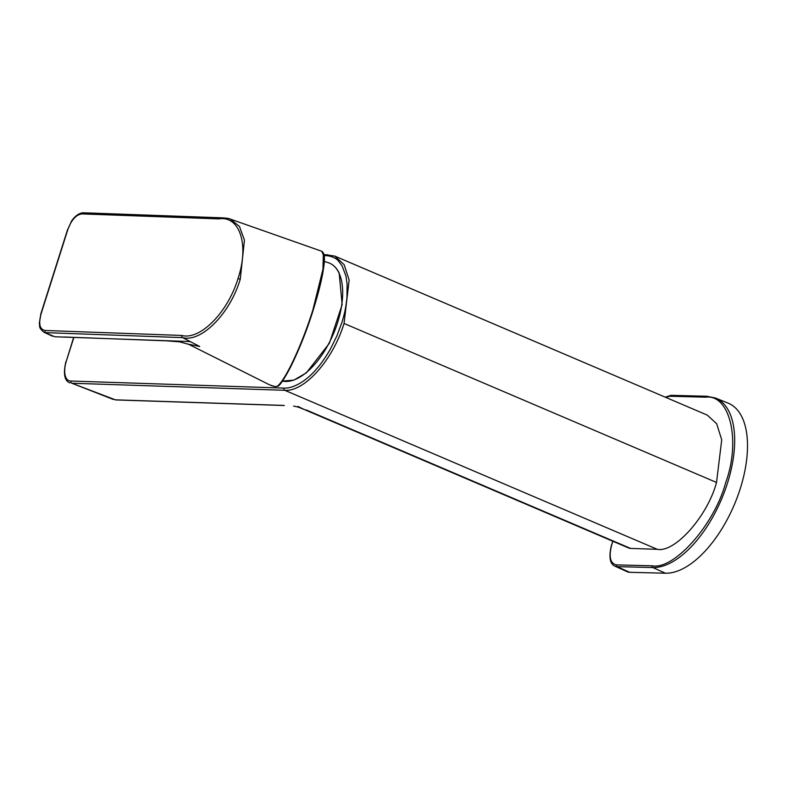 <?xml version="1.0" encoding="UTF-8"?>
<svg xmlns="http://www.w3.org/2000/svg" width="786" height="786" viewBox="0 0 786 786"><rect width="100%" height="100%" fill="white"/><g stroke="black" fill="none" stroke-linecap="round" stroke-linejoin="round"><path stroke-width="1.18" d="M284.326 405.517L115.65 399.927L71.85 383.234A1.719 1.464 -88.1 0 1 70.986 381.033C65.189 381.171 62.89 372.564 66.26 361.295L73.874 337.459M324.146 255.647L325.935 255.676C329.137 255.558 336.084 257.71 338.461 261.021L342.126 265.894L345.968 276.132L347.107 283.992L346.96 297.688C345.987 306.275 345.142 311.954 341.772 322.84L336.899 335.858L330.867 348.178C327.074 355.223 320.737 364.399 316.542 368.958C306.285 381.092 293.316 388.618 283.933 388.097L70.986 381.033M113.351 399.475L71.85 383.234L284.787 390.298A1.719 1.464 -88.1 0 1 283.933 388.097M297.963 406.431L304.31 409.535C300.616 408.199 300.055 407.315 293.61 406.087L293.61 406.087M306.216 409.948L630.598 548.422L657.273 549.306L284.787 390.298C304.595 391.9 333.028 359.801 344.042 323.449L716.527 482.457C707.557 516.147 674.899 552.98 657.273 549.306M716.527 482.457L721.725 439.806L716.645 423.683L707.272 415.106L334.787 256.098L344.18 264.715L349.141 280.13L344.042 323.449M115.65 399.927A1.719 1.464 -88.1 0 1 115.188 399.828L283.874 405.419M630.598 548.422A20.623 10.179 113.1 0 1 628.692 548.009L304.31 409.535M611.655 545.091L611.508 544.924C608.669 556.655 609.779 563.719 614.848 566.136L627.405 571.795A22.637 11.171 -66.9 0 0 629.645 572.296L665.447 573.22A91.373 45.097 -66.9 0 0 740.274 488.587A91.373 45.097 -66.9 0 0 728.141 403.149L715.378 397.991L706.82 396.262A1.375 1.169 91.5 0 0 705.69 397.166C730.007 393.992 740.992 441.034 725.665 482.692C714.523 524.468 674.113 570.174 652.193 565.802A1.375 1.169 91.5 0 0 652.861 567.551A91.097 44.959 -66.9 0 0 727.463 483.174A91.097 44.959 -66.9 0 0 715.378 397.991M338.904 272.86A63.627 31.401 -66.9 0 0 328.45 262.73L329.511 263.133C333.628 264.931 336.85 268.252 339.188 273.106L342.136 304.624L329.393 343.246L306.334 372.878L293.826 380.139L282.351 381.082A63.627 31.401 -66.9 0 0 329.108 342.981A63.627 31.401 -66.9 0 0 338.904 272.86M277.959 385.916C281.781 383.018 287.018 374.617 293.669 360.705L304.084 336.113L313.113 310.342L322.899 272.27L323.351 253.279M52.465 336.212L43.859 332.203L54.843 336.762L163.783 340.613L179.739 341.871L177.017 341.095L190.251 341.586L199.732 346.488L188.375 344.16M269.569 384.835L274.825 386.545L277.085 386.329C284.453 381.593 300.832 348.06 312.828 310.126L323.184 268.301L323.901 256.138L321.729 251.255C324.431 252.807 325.099 258.044 323.734 266.935C322.28 277.92 318.743 292.382 313.123 310.323L312.828 310.126M163.783 340.613L177.017 341.095M45.018 330.484L181.861 335.465C199.752 340.338 227.488 313.211 238.02 278.549C249.535 244.024 239.376 215.423 218.832 218.891L81.999 213.91C76.232 214.607 71.536 219.736 67.91 229.306L40.911 314.42C38.455 324.029 39.821 329.383 45.018 330.484A1.719 1.454 92.1 0 0 45.785 332.645L182.617 337.626C200.656 342.637 229.61 314.822 240.28 279.158L244.446 240.152L239.475 226.476L230.426 219.117L321.729 251.255M81.999 213.91A1.719 1.454 -87.9 0 1 83.424 212.78L220.257 217.761A1.719 1.454 92.1 0 0 218.832 218.891M73.638 337.459L66.26 361.295M327.821 254.654L325.935 255.676M629.645 572.296L617.069 566.627L652.861 567.551L665.447 573.22M614.848 566.136A22.362 11.033 -66.9 0 0 617.069 566.627A1.375 1.169 -88.5 0 1 616.391 564.879C610.201 563.454 608.639 556.783 611.724 544.865L612.864 541.249M652.193 565.802L616.391 564.879M612.697 541.181L611.724 544.865M671.382 395.407A1.375 1.169 91.5 0 0 669.888 396.242L705.69 397.166M665.703 397.362L669.888 396.242M707.174 396.331A1.375 1.169 91.5 0 0 706.82 396.262L671.028 395.329L665.231 397.156M64.698 337.007L164.353 340.76M277.085 386.329A0.688 0.668 52.5 0 0 277.733 386.24L274.982 386.594L271.219 385.572M269.618 384.865L188.758 344.356L179.739 341.871M181.861 335.465A1.719 1.454 92.1 0 0 182.617 337.626L190.251 341.586M220.611 217.83A1.719 1.454 92.1 0 0 220.257 217.761C225.621 217.948 229.011 218.4 230.416 219.117M67.91 229.306L71.388 221.406C72.096 219.913 77.254 212.878 83.424 212.78M40.911 314.42L39.3 323.154C40.165 326.465 38.023 327.182 43.898 332.213M238.02 278.549L240.28 279.158M65.995 361.354C63.047 373.714 64.383 380.886 69.993 382.88M323.94 254.487L334.787 256.108M324.264 261.443L328.469 262.73M65.189 337.135L54.843 336.762M277.733 386.24C281.693 385.877 300.036 352.58 313.123 310.323M67.635 229.374L40.636 314.488"/></g></svg>
